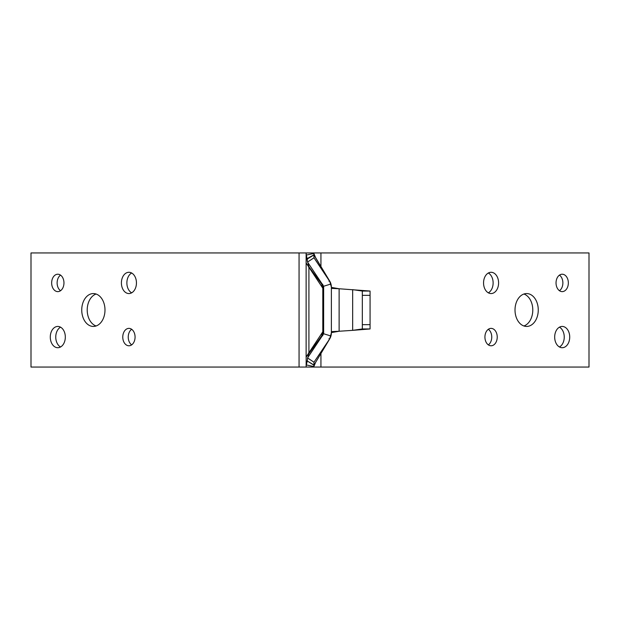 <?xml version="1.0" encoding="UTF-8"?>
<svg xmlns="http://www.w3.org/2000/svg" width="620" height="620" viewBox="0 0 620 620"><rect width="100%" height="100%" fill="white"/><g stroke="black" fill="none" stroke-linecap="round" stroke-linejoin="round"><path stroke-width="0.93" d="M315.704 257.912L313.883 253.464L306.311 255.076L307.543 262.066L322.346 284.286L323.648 288.571L323.648 333.769L330.886 335.963L331.382 332.599L331.382 287.401L330.886 284.038L329.708 281.124L328.933 281.224M331.382 332.599L339.125 331.243L352.664 330.351L362.328 328.957L362.328 291.044L370.07 291.044L339.125 288.757L331.382 287.401M323.648 288.571L323.648 286.231L330.886 284.038M331.367 286.789L331.382 287.184L331.375 286.789M331.382 288.362L339.125 288.757L339.125 331.243L331.382 331.638M362.328 328.957L370.07 328.957L352.664 330.351L352.664 289.649L362.328 291.044M370.07 328.957L370.07 291.044M328.933 338.776L329.708 338.877L313.914 365.196L329.708 338.877L313.976 362.219L313.914 365.017L307.295 361.01L313.914 365.196L313.883 366.536L315.704 362.088M307.187 361.375L306.311 364.924L313.883 366.536L313.867 367.055L313.883 366.536M307.954 357.314L308.69 353.966L306.172 356.957L306.133 367.055L589 367.055L589 252.945L320.943 252.945L320.943 266.608M306.311 255.076L306.133 252.945L31 252.945L31 367.055L306.133 367.055L306.311 364.924M306.133 357.384L306.133 252.945L320.943 252.945M313.883 253.464L313.976 257.781L329.437 280.969M307.187 258.625L313.914 254.804L329.708 281.124L313.914 254.983L307.295 258.99M307.543 262.066L313.976 257.781M329.437 339.031L330.886 335.963M323.648 331.429L322.346 335.714L307.543 357.934L313.976 362.219M307.543 357.934L307.295 361.01M331.382 332.832L331.382 332.436M331.382 287.564L331.382 287.169M323.648 288.199L322.625 287.928L306.172 263.043L321.703 284.138L322.532 284.2A7.735 7.735 -0.1 0 1 323.516 286.789M306.172 356.957L322.625 332.072L323.648 331.801M306.133 262.617L306.172 263.043M322.532 335.8A7.735 7.735 -0 0 0 323.516 333.211A7.735 7.735 0 0 1 322.532 335.8L321.703 335.862L318.494 341.504M321.648 284.038L318.494 278.496M308.675 265.996L307.954 262.686M307.373 260.005L306.528 256.099M306.528 363.901L307.373 359.995M321.648 335.963L308.675 354.005M308.69 266.034L308.814 267.638M321.703 284.138L322.625 287.928M308.814 352.362L308.69 353.966M322.625 332.072L321.703 335.862M331.382 287.122A11.602 11.602 180 0 0 329.708 281.124L331.382 287.122A11.602 11.602 180 0 0 329.708 281.124M329.708 338.877A11.602 11.602 0 0 0 331.382 332.878A11.602 11.602 0.1 0 1 329.708 338.877L331.382 332.878M131.657 344.875A8.703 6.154 90 0 1 128.239 337.079A8.703 6.154 90 0 1 131.657 329.282M135.075 337.079A8.703 6.154 90 0 1 128.921 345.782A8.703 6.154 90 0 1 122.768 337.079A8.703 6.154 90 0 1 128.921 328.375A8.703 6.154 90 0 1 135.075 337.079M60.543 290.718A8.703 6.154 90 0 1 57.125 282.922A8.703 6.154 90 0 1 60.543 275.125M63.961 282.922A8.703 6.154 90 0 1 57.807 291.625A8.703 6.154 90 0 1 51.654 282.922A8.703 6.154 90 0 1 57.807 274.218A8.703 6.154 90 0 1 63.961 282.922M131.657 292.834A10.641 7.525 90 0 1 126.875 282.922A10.641 7.525 90 0 1 131.657 273.009M136.447 282.922A10.641 7.525 90 0 1 128.921 293.562A10.641 7.525 90 0 1 121.404 282.922A10.641 7.525 90 0 1 128.921 272.281A10.641 7.525 90 0 1 136.447 282.922M96.1 325.981A16.438 11.625 90 0 1 87.211 310A16.438 11.625 90 0 1 96.1 294.019M104.989 310A16.438 11.625 90 0 1 93.364 326.438A16.438 11.625 90 0 1 81.739 310A16.438 11.625 90 0 1 93.364 293.562A16.438 11.625 90 0 1 104.989 310M60.543 346.991A10.641 7.525 90 0 1 55.754 337.079A10.641 7.525 90 0 1 60.543 327.166M65.325 337.079A10.641 7.525 90 0 1 57.807 347.719A10.641 7.525 90 0 1 50.282 337.079A10.641 7.525 90 0 1 57.807 326.438A10.641 7.525 90 0 1 65.325 337.079M559.457 275.125A8.703 6.154 -90 0 1 562.875 282.922A8.703 6.154 -90 0 1 559.457 290.718M568.346 282.922A8.703 6.154 -90 0 1 562.193 291.625A8.703 6.154 -90 0 1 556.039 282.922A8.703 6.154 -90 0 1 562.193 274.218A8.703 6.154 -90 0 1 568.346 282.922M488.343 273.009A10.641 7.525 -90 0 1 493.125 282.922A10.641 7.525 -90 0 1 488.343 292.834M498.596 282.922A10.641 7.525 -90 0 1 491.079 293.562A10.641 7.525 -90 0 1 483.554 282.922A10.641 7.525 -90 0 1 491.079 272.281A10.641 7.525 -90 0 1 498.596 282.922M559.457 327.166A10.641 7.525 -90 0 1 564.246 337.079A10.641 7.525 -90 0 1 559.457 346.991M569.718 337.079A10.641 7.525 -90 0 1 562.193 347.719A10.641 7.525 -90 0 1 554.675 337.079A10.641 7.525 -90 0 1 562.193 326.438A10.641 7.525 -90 0 1 569.718 337.079M523.9 294.019A16.438 11.625 -90 0 1 532.789 310A16.438 11.625 -90 0 1 523.9 325.981M538.261 310A16.438 11.625 -90 0 1 526.636 326.438A16.438 11.625 -90 0 1 515.011 310A16.438 11.625 -90 0 1 526.636 293.562A16.438 11.625 -90 0 1 538.261 310M488.343 329.282A8.703 6.154 -90 0 1 491.761 337.079A8.703 6.154 -90 0 1 488.343 344.875M497.232 337.079A8.703 6.154 -90 0 1 491.079 345.782A8.703 6.154 -90 0 1 484.925 337.079A8.703 6.154 -90 0 1 491.079 328.375A8.703 6.154 -90 0 1 497.232 337.079M362.328 295.329L370.07 295.329M362.328 324.671L370.07 324.671M321.819 335.854A7.735 7.641 73.4 0 0 322.795 332.033L322.795 287.967A7.735 7.641 -73.4 0 0 321.819 284.146M308.783 266.151A7.735 7.409 -29.9 0 1 308.915 267.817L308.915 352.183A7.735 7.409 -150.1 0 1 308.783 353.849M320.943 353.392L320.943 367.055M299.057 252.945L299.057 367.055M313.937 366.265L313.875 366.901M313.937 253.735L313.875 253.1"/></g></svg>
